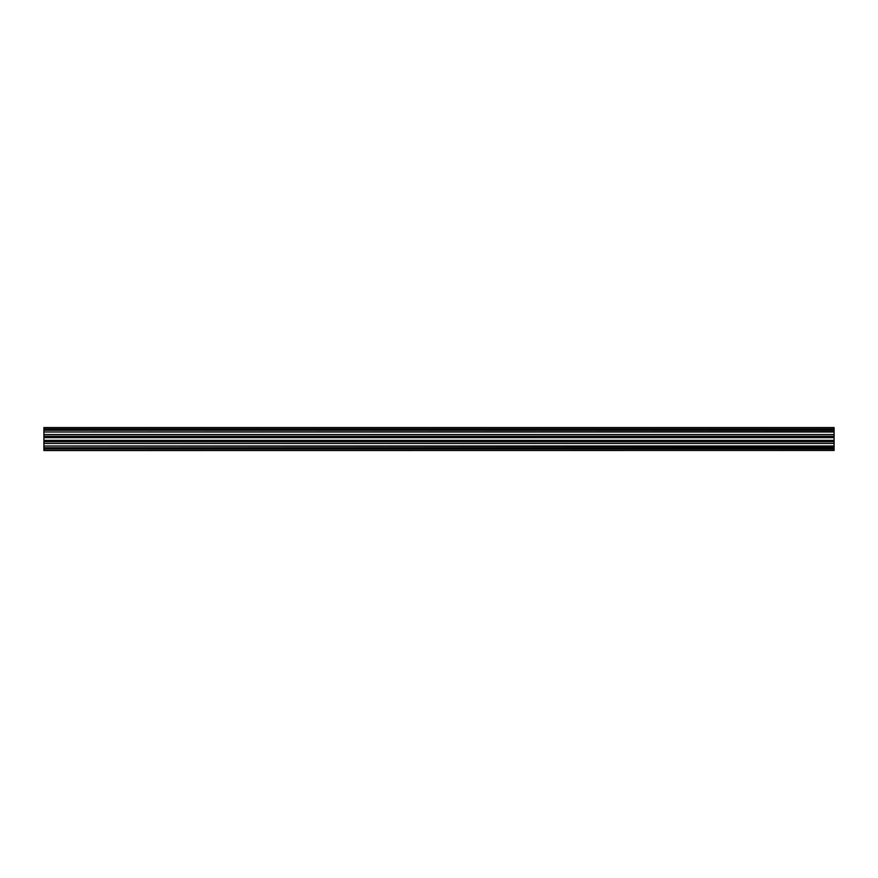 <?xml version="1.0" encoding="UTF-8"?>
<svg xmlns="http://www.w3.org/2000/svg" width="878" height="878" viewBox="0 0 878 878"><rect width="100%" height="100%" fill="white"/><g stroke="black" fill="none" stroke-linecap="round" stroke-linejoin="round"><path stroke-width="1.32" d="M43.9 450.458L43.9 447.769L834.1 447.769L834.1 450.458L43.9 450.546L834.1 450.458M43.9 443.445L43.9 440.35L834.1 440.35L834.1 443.445L43.9 443.445L43.9 446.013L834.1 446.013L834.1 443.445M834.1 437.65L43.9 437.65L43.9 434.555L834.1 434.555L834.1 440.35M834.1 430.231L43.9 430.231L43.9 427.542L834.1 427.542L834.1 431.987L43.9 431.987L43.9 434.555M834.1 427.542L43.9 427.542M834.1 431.658L43.9 431.987M834.1 434.555L834.1 431.987M834.1 446.013L834.1 447.769M43.9 446.342L43.9 447.769M834.1 446.54L43.9 446.013M43.9 437.65L43.9 440.35M43.9 430.231L43.9 431.46M43.9 428.925L834.1 428.925M834.1 449.075L43.9 449.075M834.1 441.744L43.9 441.744M43.9 436.256L834.1 436.256"/></g></svg>
